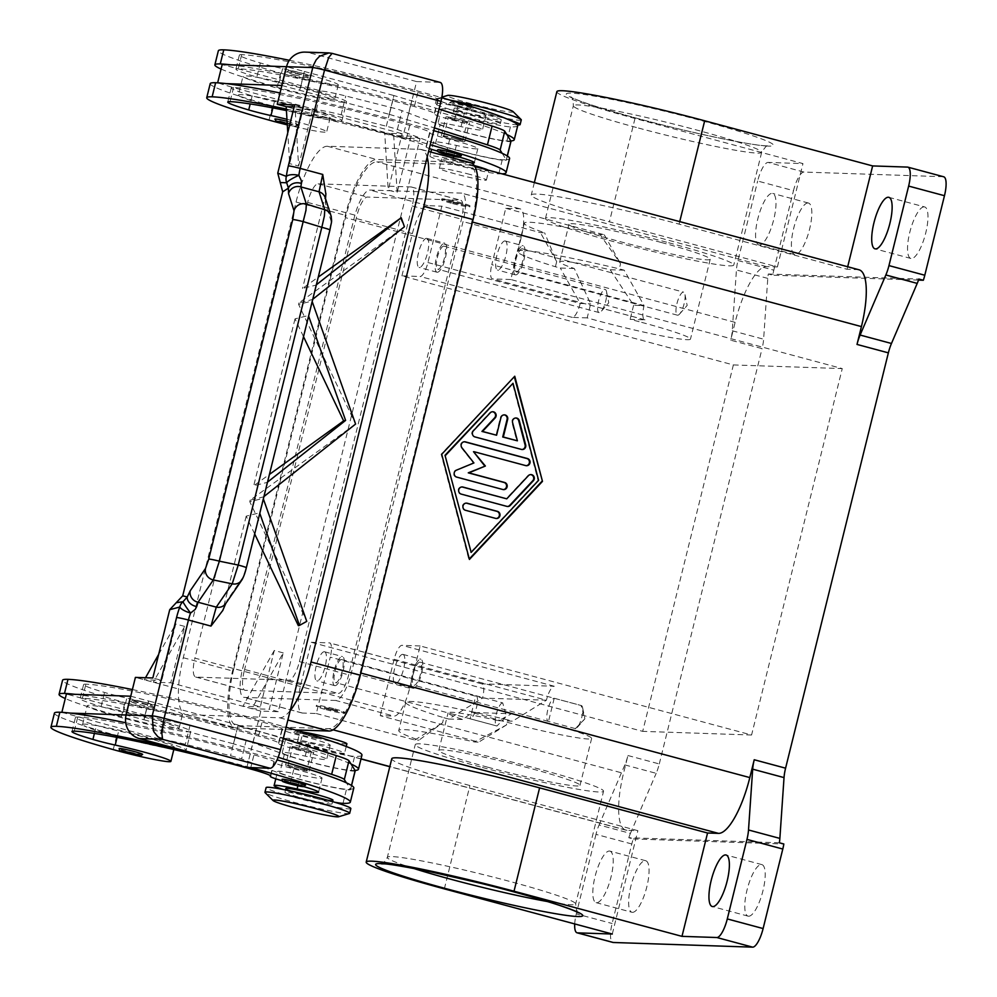 <?xml version="1.0" encoding="UTF-8"?>
<svg xmlns="http://www.w3.org/2000/svg" width="997" height="997" viewBox="0 0 997 997"><rect width="100%" height="100%" fill="white"/><g stroke="black" fill="none" stroke-linecap="round" stroke-linejoin="round"><path stroke-width="0.75" stroke-dasharray="4.99 3.74" d="M521.281 119.889A43.644 2.841 13.9 0 1 465.848 108.96A43.644 2.841 13.9 0 1 436.549 98.915A43.644 2.841 13.9 0 1 436.873 98.678A43.644 2.841 13.9 0 1 450.245 100.186M513.119 111.639A33.948 2.206 13.9 0 1 470.148 103.426A33.948 2.206 13.9 0 1 447.603 95.425M517.555 124.912A43.644 2.841 13.9 0 1 464.689 113.658A43.644 2.841 13.9 0 1 435.377 103.613A43.644 2.841 13.9 0 1 490.811 114.53A43.644 2.841 13.9 0 1 508.869 119.777M470.123 174.475A24.252 1.583 -166.1 0 0 439.328 168.406A24.252 1.583 -166.1 0 0 455.604 173.989A24.252 1.583 -166.1 0 0 486.411 180.058A24.252 1.583 -166.1 0 0 470.123 174.475M474.323 165.589A24.252 1.583 -166.1 0 0 472.453 165.078A24.252 1.583 -166.1 0 0 441.659 159.009A24.252 1.583 -166.1 0 0 457.935 164.592A24.252 1.583 -166.1 0 0 488.729 170.661A24.252 1.583 -166.1 0 0 488.131 170.113M451.305 203.214A14.544 0.947 13.9 0 1 441.534 199.861A14.544 0.947 13.9 0 1 460.016 203.5A14.544 0.947 13.9 0 1 469.786 206.853A14.544 0.947 13.9 0 1 451.305 203.214M451.541 202.266A14.544 0.947 13.9 0 1 441.771 198.914A14.544 0.947 13.9 0 1 460.253 202.565A14.544 0.947 13.9 0 1 470.011 205.905A14.544 0.947 13.9 0 1 451.541 202.266M455.504 202.403L457.149 202.715L455.504 202.403M456.526 203.388L452.862 202.64L456.526 203.388M469.562 117.609A24.252 1.583 13.9 0 1 453.286 112.025A24.252 1.583 13.9 0 1 484.081 118.095A24.252 1.583 13.9 0 1 500.357 123.678A24.252 1.583 13.9 0 1 469.562 117.609M470.497 113.857A24.252 1.583 13.9 0 1 454.208 108.274A24.252 1.583 13.9 0 1 485.003 114.343A24.252 1.583 13.9 0 1 501.292 119.927A24.252 1.583 13.9 0 1 470.497 113.857M517.73 125.647A155.196 10.095 13.9 0 1 510.414 126.881A36.378 2.368 13.9 0 1 489.128 123.167A36.378 2.368 13.9 0 1 441.509 109.122A36.378 2.368 13.9 0 1 464.502 112.536A33.948 2.206 -166.1 0 0 485.963 115.727A33.948 2.206 -166.1 0 0 457.81 106.505A24.252 1.583 13.9 0 1 437.695 99.912A24.252 1.583 13.9 0 1 437.87 99.787A33.948 2.206 -166.1 0 0 438.119 99.6A33.948 2.206 -166.1 0 0 417.855 92.472A135.791 8.836 -166.1 0 0 241.673 54.661A48.492 3.153 -166.1 0 0 239.392 55.047A48.492 3.153 -166.1 0 0 260.329 62.961A24.252 1.583 -166.1 0 0 282.612 68.594A41.226 2.679 13.9 0 1 315.912 76.856A41.226 2.679 13.9 0 1 338.295 84.907A41.226 2.679 13.9 0 1 280.656 73.142A114.717 7.465 13.9 0 1 218.355 50.76M279.123 82.689A41.226 2.679 13.9 0 1 312.422 90.951A41.226 2.679 13.9 0 1 334.805 98.99A41.226 2.679 13.9 0 1 277.166 87.225A114.717 7.465 13.9 0 1 244.265 77.43A53.352 3.465 13.9 0 1 243.006 76.283A53.352 3.465 13.9 0 1 259.133 77.716A24.252 1.583 -166.1 0 0 279.123 82.689L282.612 68.594M510.863 140.938A155.196 10.095 13.9 0 1 506.925 140.976A36.378 2.368 13.9 0 1 485.651 137.262A36.378 2.368 13.9 0 1 438.019 123.204A36.378 2.368 13.9 0 1 461.025 126.631A33.948 2.206 -166.1 0 0 482.486 129.822A33.948 2.206 -166.1 0 0 454.32 120.6A24.252 1.583 13.9 0 1 434.206 114.007A24.252 1.583 13.9 0 1 434.38 113.882A33.948 2.206 -166.1 0 0 434.63 113.695A33.948 2.206 -166.1 0 0 414.366 106.567A135.791 8.836 -166.1 0 0 238.196 68.756A48.492 3.153 -166.1 0 0 237.71 68.743L321.046 91.026A24.252 1.583 13.9 0 1 345.785 95.999L390.961 107.452A14.544 0.947 13.9 0 1 402.028 110.679L440.101 124.986A38.796 2.517 -166.1 0 0 482.174 136.651A38.796 2.517 -166.1 0 0 511 141.262M509.592 158.535A155.196 10.095 13.9 0 1 506.202 159.732L506.302 159.869A38.796 2.517 13.9 0 1 506.339 160.056A38.796 2.517 13.9 0 1 477.526 155.445A38.796 2.517 13.9 0 1 435.452 143.78L397.367 129.473A14.544 0.947 -166.1 0 0 386.313 126.233L341.136 114.792A24.252 1.583 -166.1 0 0 316.398 109.82L233.049 87.537A48.492 3.153 -166.1 0 0 231.254 87.935A48.492 3.153 -166.1 0 0 252.191 95.849A24.252 1.583 -166.1 0 0 254.484 96.51A24.252 1.583 -166.1 0 0 274.474 101.482A41.226 2.679 13.9 0 1 307.774 109.745A41.226 2.679 13.9 0 1 330.157 117.783A41.226 2.679 13.9 0 1 272.517 106.018A114.717 7.465 13.9 0 1 239.616 96.223A114.717 7.465 13.9 0 1 210.217 83.648M286.962 119.291A41.226 2.679 13.9 0 1 304.284 123.84A41.226 2.679 13.9 0 1 326.667 131.878A41.226 2.679 13.9 0 1 287.298 124.899M502.164 153.301L506.202 159.732A155.196 10.095 13.9 0 1 502.276 159.769A36.378 2.368 13.9 0 1 480.99 156.055A36.378 2.368 13.9 0 1 433.371 141.998A36.378 2.368 13.9 0 1 456.364 145.425A33.948 2.206 -166.1 0 0 477.825 148.615A33.948 2.206 -166.1 0 0 449.672 139.393A24.252 1.583 13.9 0 1 429.557 132.8A24.252 1.583 13.9 0 1 429.732 132.676A33.948 2.206 -166.1 0 0 429.981 132.489A33.948 2.206 -166.1 0 0 409.717 125.36A135.791 8.836 -166.1 0 0 233.535 87.549A48.492 3.153 -166.1 0 0 233.049 87.537L217.645 82.826M502.052 173.864A155.196 10.095 13.9 0 1 498.787 173.864A36.378 2.368 13.9 0 1 477.513 170.151A36.378 2.368 13.9 0 1 429.881 156.093A36.378 2.368 13.9 0 1 452.887 159.52A33.948 2.206 -166.1 0 0 470.995 162.847M238.358 95.064A53.352 3.465 -166.1 0 1 254.484 96.51A53.352 3.465 13.9 0 1 306.116 108.424A53.352 3.465 13.9 0 1 341.934 120.699A53.352 3.465 13.9 0 1 274.175 107.352A53.352 3.465 13.9 0 1 239.616 96.223A53.352 3.465 -166.1 0 1 238.358 95.064L243.006 76.283M221.06 69.042A114.717 7.465 13.9 0 0 244.265 77.43A53.352 3.465 -166.1 0 0 278.824 88.559A53.352 3.465 -166.1 0 0 346.582 101.906A53.352 3.465 -166.1 0 0 310.765 89.63A53.352 3.465 -166.1 0 0 259.133 77.716A24.252 1.583 -166.1 0 1 256.84 77.056A48.492 3.153 -166.1 0 1 235.903 69.142A48.492 3.153 -166.1 0 1 237.71 68.743L222.181 64.531M287.086 121.273A12.126 0.785 13.9 0 1 298.427 124.887A12.126 0.785 13.9 0 1 297.854 124.986A12.126 0.785 13.9 0 1 283.023 121.858A12.126 0.785 13.9 0 1 274.885 119.067M294.651 74.875A12.126 0.785 -166.1 0 0 309.481 78.003A12.126 0.785 -166.1 0 0 310.055 77.916A12.126 0.785 -166.1 0 0 300.209 74.675A12.126 0.785 -166.1 0 0 287.086 71.996A12.126 0.785 -166.1 0 0 286.513 72.083A12.126 0.785 -166.1 0 0 294.651 74.875M461.374 155.632A12.126 0.785 13.9 0 1 460.801 155.731A12.126 0.785 13.9 0 1 445.983 152.603A12.126 0.785 13.9 0 1 437.833 149.812M457.598 105.62A12.126 0.785 -166.1 0 0 472.428 108.748A12.126 0.785 -166.1 0 0 473.002 108.661A12.126 0.785 -166.1 0 0 463.169 105.42A12.126 0.785 -166.1 0 0 450.033 102.728A12.126 0.785 -166.1 0 0 449.46 102.828A12.126 0.785 -166.1 0 0 457.598 105.62M349.361 813.502A43.644 2.841 13.9 0 1 294.252 802.348A43.644 2.841 13.9 0 1 265.127 792.665M350.844 808.567A43.644 2.841 13.9 0 1 295.411 797.65A43.644 2.841 13.9 0 1 266.112 787.605M346.894 743.787A24.252 1.583 13.9 0 1 316.099 737.718A24.252 1.583 13.9 0 1 299.823 732.134A24.252 1.583 13.9 0 1 304.571 732.346M328.3 747.6A24.252 1.583 13.9 0 1 344.576 753.171A24.252 1.583 13.9 0 1 313.781 747.114A24.252 1.583 13.9 0 1 297.492 741.531A24.252 1.583 13.9 0 1 328.3 747.6M334.93 708.979A14.544 0.947 13.9 0 1 344.688 712.319A14.544 0.947 13.9 0 1 326.218 708.68A14.544 0.947 13.9 0 1 316.448 705.34A14.544 0.947 13.9 0 1 334.93 708.979M325.982 709.627A14.544 0.947 -166.1 0 0 344.464 713.266A14.544 0.947 -166.1 0 0 334.693 709.914A14.544 0.947 -166.1 0 0 316.211 706.275A14.544 0.947 -166.1 0 0 325.982 709.627M329.695 708.805L333.372 709.54L329.695 708.805M329.945 709.752L331.577 710.088L329.945 709.752M285.865 788.502A24.252 1.583 -166.1 0 0 302.153 794.086A24.252 1.583 -166.1 0 0 332.948 800.155M315.737 798.335A24.252 1.583 13.9 0 1 332.013 803.906A24.252 1.583 13.9 0 1 301.219 797.849A24.252 1.583 13.9 0 1 284.943 792.266A24.252 1.583 13.9 0 1 315.737 798.335M61.864 712.332L160.617 739.313A24.252 1.583 13.9 0 1 185.355 744.285L230.531 755.738A14.544 0.947 13.9 0 1 241.586 758.966L279.671 773.273A38.796 2.517 -166.1 0 0 321.744 784.938A38.796 2.517 -166.1 0 0 350.558 789.562A38.796 2.517 -166.1 0 0 350.52 789.375L350.421 789.225A155.196 10.095 13.9 0 1 346.495 789.263A36.378 2.368 13.9 0 1 325.209 785.549A36.378 2.368 13.9 0 1 277.59 771.504A36.378 2.368 13.9 0 1 300.583 774.918A33.948 2.206 -166.1 0 0 322.043 778.109A33.948 2.206 -166.1 0 0 293.891 768.886A24.252 1.583 13.9 0 1 273.776 762.294A24.252 1.583 13.9 0 1 273.951 762.169A33.948 2.206 -166.1 0 0 274.187 761.982A33.948 2.206 -166.1 0 0 253.936 754.854A135.791 8.836 -166.1 0 0 77.754 717.042A48.492 3.153 -166.1 0 0 77.267 717.03A48.492 3.153 -166.1 0 0 75.473 717.429A48.492 3.153 -166.1 0 0 96.41 725.342A24.252 1.583 -166.1 0 0 98.703 726.003A24.252 1.583 -166.1 0 0 118.693 730.975A41.226 2.679 13.9 0 1 151.98 739.238A41.226 2.679 13.9 0 1 174.375 747.289A41.226 2.679 13.9 0 1 116.736 735.512A114.717 7.465 13.9 0 1 83.823 725.716A53.352 3.465 -166.1 0 0 118.394 736.845A53.352 3.465 -166.1 0 0 186.14 750.193A53.352 3.465 -166.1 0 0 150.323 737.917A53.352 3.465 -166.1 0 0 98.703 726.003A53.352 3.465 -166.1 0 0 82.577 724.57A53.352 3.465 -166.1 0 0 83.823 725.716A114.717 7.465 13.9 0 1 54.424 713.142M334.78 802.273A36.378 2.368 13.9 0 1 321.719 799.644A36.378 2.368 13.9 0 1 283.26 789.524M355.206 770.768A38.796 2.517 13.9 0 1 326.393 766.157A38.796 2.517 13.9 0 1 284.319 754.48L246.234 740.173A14.544 0.947 -166.1 0 0 235.18 736.945L190.003 725.504A24.252 1.583 -166.1 0 0 165.265 720.519L81.916 698.249A48.492 3.153 -166.1 0 0 80.121 698.635A48.492 3.153 -166.1 0 0 101.058 706.549A24.252 1.583 -166.1 0 0 103.352 707.209A53.352 3.465 13.9 0 1 154.984 719.124A53.352 3.465 13.9 0 1 190.788 731.399A53.352 3.465 13.9 0 1 123.042 718.052A53.352 3.465 13.9 0 1 88.471 706.923A53.352 3.465 13.9 0 1 87.225 705.776A53.352 3.465 13.9 0 1 103.352 707.209A24.252 1.583 -166.1 0 0 123.341 712.182A41.226 2.679 13.9 0 1 156.641 720.457A41.226 2.679 13.9 0 1 179.024 728.495A41.226 2.679 13.9 0 1 121.385 716.731A114.717 7.465 13.9 0 1 88.471 706.923A114.717 7.465 13.9 0 1 65.279 698.536M361.948 755.14A155.196 10.095 13.9 0 1 354.633 756.374A36.378 2.368 13.9 0 1 333.347 752.673A36.378 2.368 13.9 0 1 285.728 738.615A36.378 2.368 13.9 0 1 308.721 742.03A33.948 2.206 -166.1 0 0 330.181 745.233A33.948 2.206 -166.1 0 0 302.029 735.998A24.252 1.583 13.9 0 1 281.914 729.418A24.252 1.583 13.9 0 1 282.089 729.281A33.948 2.206 -166.1 0 0 282.325 729.106A33.948 2.206 -166.1 0 0 262.074 721.978A135.791 8.836 -166.1 0 0 85.892 684.166A48.492 3.153 -166.1 0 0 83.611 684.553A48.492 3.153 -166.1 0 0 104.548 692.466A24.252 1.583 -166.1 0 0 126.831 698.099A41.226 2.679 13.9 0 1 160.118 706.362A41.226 2.679 13.9 0 1 182.513 714.4A41.226 2.679 13.9 0 1 124.874 702.636A114.717 7.465 13.9 0 1 62.562 680.266M355.069 770.432A155.196 10.095 13.9 0 1 351.143 770.469A36.378 2.368 13.9 0 1 329.857 766.768A36.378 2.368 13.9 0 1 282.238 752.71A36.378 2.368 13.9 0 1 305.232 756.125A33.948 2.206 -166.1 0 0 326.692 759.315A33.948 2.206 -166.1 0 0 298.539 750.093A24.252 1.583 13.9 0 1 278.425 743.513A24.252 1.583 13.9 0 1 278.599 743.376A33.948 2.206 -166.1 0 0 278.848 743.189A33.948 2.206 -166.1 0 0 258.584 736.073A135.791 8.836 -166.1 0 0 82.402 698.249A48.492 3.153 -166.1 0 0 81.916 698.249L66.388 694.024M153.7 707.509A12.126 0.785 -166.1 0 0 154.261 707.409A12.126 0.785 -166.1 0 0 144.428 704.169A12.126 0.785 -166.1 0 0 131.305 701.489A12.126 0.785 -166.1 0 0 130.732 701.589A12.126 0.785 -166.1 0 0 138.87 704.381A12.126 0.785 -166.1 0 0 153.7 707.509M142.646 754.38A12.126 0.785 13.9 0 1 142.073 754.48A12.126 0.785 13.9 0 1 127.242 751.352A12.126 0.785 13.9 0 1 119.104 748.56M316.647 738.254A12.126 0.785 -166.1 0 0 317.22 738.154A12.126 0.785 -166.1 0 0 307.375 734.914A12.126 0.785 -166.1 0 0 294.252 732.234A12.126 0.785 -166.1 0 0 293.679 732.321A12.126 0.785 -166.1 0 0 301.817 735.113A12.126 0.785 -166.1 0 0 316.647 738.254M305.593 785.125A12.126 0.785 13.9 0 1 305.02 785.225A12.126 0.785 13.9 0 1 290.189 782.097A12.126 0.785 13.9 0 1 282.051 779.305M332.076 53.377L328.96 52.916M246.857 767.466L260.815 711.098L278.238 711.684L420.061 138.558L402.651 137.972L416.596 81.592L309.107 52.716A19.404 18.507 91.9 0 0 305.107 52.118M402.676 654.356A15.03 4.399 105 0 1 402.975 654.393A15.03 4.399 105 0 1 403.449 669.56A15.03 4.399 105 0 1 395.473 683.481A15.03 4.399 105 0 1 395.173 683.443A15.03 4.399 105 0 1 394.7 668.277A15.03 4.399 105 0 1 402.676 654.356M413.381 688.291A15.03 4.399 -75 0 0 421.37 674.383A15.03 4.399 -75 0 0 420.896 659.216A15.03 4.399 -75 0 0 420.597 659.167A15.03 4.399 -75 0 0 412.621 673.087A15.03 4.399 -75 0 0 413.094 688.254A15.03 4.399 -75 0 0 413.381 688.291M438.044 269.265A11.927 3.49 -75 0 0 444.375 258.223A11.927 3.49 -75 0 0 444.001 246.184A11.927 3.49 -75 0 0 443.765 246.147A11.927 3.49 -75 0 0 437.434 257.201A11.927 3.49 -75 0 0 437.808 269.227A11.927 3.49 -75 0 0 438.044 269.265M605.005 289.479A11.927 3.49 105 0 1 605.241 289.516A11.927 3.49 105 0 1 606.525 291.585A11.927 3.49 105 0 1 601.191 311.413A11.927 3.49 105 0 1 599.284 312.597A11.927 3.49 105 0 1 599.047 312.56A11.927 3.49 105 0 1 598.674 300.521A11.927 3.49 105 0 1 605.005 289.479M426.591 238.333A15.03 4.399 105 0 1 426.89 238.37A15.03 4.399 105 0 1 427.364 253.537A15.03 4.399 105 0 1 419.376 267.458A15.03 4.399 105 0 1 419.089 267.408A15.03 4.399 105 0 1 418.615 252.253A15.03 4.399 105 0 1 426.591 238.333M437.297 272.268A15.03 4.399 -75 0 0 445.273 258.36A15.03 4.399 -75 0 0 444.799 243.193A15.03 4.399 -75 0 0 444.5 243.143A15.03 4.399 -75 0 0 436.524 257.064A15.03 4.399 -75 0 0 436.998 272.231A15.03 4.399 -75 0 0 437.297 272.268M335.74 682.671A11.927 3.49 -75 0 0 342.071 671.617A11.927 3.49 -75 0 0 341.697 659.59A11.927 3.49 -75 0 0 341.46 659.553A11.927 3.49 -75 0 0 335.129 670.595A11.927 3.49 -75 0 0 335.503 682.633A11.927 3.49 -75 0 0 335.74 682.671M475.818 695.657A11.927 3.49 105 0 1 476.055 695.694A11.927 3.49 105 0 1 476.429 707.733A11.927 3.49 105 0 1 470.098 718.775L496.98 725.99L506.451 716.22L502.7 702.885L475.818 695.657L470.098 718.775M324.287 651.726A15.03 4.399 105 0 1 324.586 651.776A15.03 4.399 105 0 1 325.059 666.943A15.03 4.399 105 0 1 317.071 680.864A15.03 4.399 105 0 1 316.772 680.814A15.03 4.399 105 0 1 316.298 665.647A15.03 4.399 105 0 1 324.287 651.726M334.992 685.674A15.03 4.399 -75 0 0 342.968 671.754A15.03 4.399 -75 0 0 342.494 656.587A15.03 4.399 -75 0 0 342.195 656.549A15.03 4.399 -75 0 0 334.219 670.458A15.03 4.399 -75 0 0 334.693 685.624A15.03 4.399 -75 0 0 334.992 685.674M504.981 240.95A15.03 4.399 105 0 1 505.28 241A15.03 4.399 105 0 1 505.753 256.167A15.03 4.399 105 0 1 497.777 270.075A15.03 4.399 105 0 1 497.478 270.037A15.03 4.399 105 0 1 497.005 254.871A15.03 4.399 105 0 1 504.981 240.95M515.698 274.898A15.03 4.399 -75 0 0 523.674 260.977A15.03 4.399 -75 0 0 523.201 245.81A15.03 4.399 -75 0 0 522.902 245.773A15.03 4.399 -75 0 0 514.926 259.681A15.03 4.399 -75 0 0 515.399 274.848A15.03 4.399 -75 0 0 515.698 274.898M683.394 292.109A11.927 3.49 -75 0 0 677.063 303.15A11.927 3.49 -75 0 0 677.437 315.189A11.927 3.49 -75 0 0 677.673 315.214A11.927 3.49 -75 0 0 679.58 314.043A11.927 3.49 -75 0 0 684.914 294.202A11.927 3.49 -75 0 0 683.63 292.146A11.927 3.49 -75 0 0 683.394 292.109M516.434 271.894A11.927 3.49 -75 0 0 522.764 260.84A11.927 3.49 -75 0 0 522.391 248.814A11.927 3.49 -75 0 0 522.154 248.776A11.927 3.49 -75 0 0 515.823 259.818A11.927 3.49 -75 0 0 516.197 271.857A11.927 3.49 -75 0 0 516.434 271.894M414.129 685.288A11.927 3.49 -75 0 0 420.46 674.246A11.927 3.49 -75 0 0 420.086 662.207A11.927 3.49 -75 0 0 419.849 662.182A11.927 3.49 -75 0 0 413.518 673.224A11.927 3.49 -75 0 0 413.892 685.251A11.927 3.49 -75 0 0 414.129 685.288M575.369 728.62L548.5 721.404A11.927 3.49 105 0 1 548.263 721.367A11.927 3.49 105 0 1 547.889 709.328A11.927 3.49 105 0 1 554.22 698.286L581.089 705.502L584.853 718.837L575.369 728.62A11.927 3.49 -75 0 0 577.275 727.449A11.927 3.49 -75 0 0 582.609 707.608A11.927 3.49 -75 0 0 581.326 705.54A11.927 3.49 -75 0 0 581.089 705.502M808.006 202.977A26.67 7.802 -75 0 0 793.849 227.677A26.67 7.802 -75 0 0 794.684 254.584A26.67 7.802 -75 0 0 795.22 254.659A26.67 7.802 -75 0 0 809.377 229.971A26.67 7.802 -75 0 0 808.53 203.064A26.67 7.802 -75 0 0 808.006 202.977M759.39 245.025A26.67 7.802 105 0 1 758.854 244.95A26.67 7.802 105 0 1 758.019 218.044A26.67 7.802 105 0 1 772.177 193.356A26.67 7.802 105 0 1 772.7 193.43A26.67 7.802 105 0 1 773.535 220.337A26.67 7.802 105 0 1 759.39 245.025M632.459 912.342A26.67 7.802 -75 0 0 646.617 887.654A26.67 7.802 -75 0 0 645.769 860.747A26.67 7.802 -75 0 0 645.246 860.66A26.67 7.802 -75 0 0 631.089 885.361A26.67 7.802 -75 0 0 631.924 912.267A26.67 7.802 -75 0 0 632.459 912.342M609.416 851.039A26.67 7.802 105 0 1 609.94 851.114A26.67 7.802 105 0 1 610.775 878.021A26.67 7.802 105 0 1 596.63 902.709A26.67 7.802 105 0 1 596.094 902.634A26.67 7.802 105 0 1 595.259 875.727A26.67 7.802 105 0 1 609.416 851.039M924.144 206.865A26.67 7.802 -75 0 0 909.987 231.553A26.67 7.802 -75 0 0 910.834 258.46A26.67 7.802 -75 0 0 911.358 258.547A26.67 7.802 -75 0 0 925.515 233.846A26.67 7.802 -75 0 0 924.68 206.94A26.67 7.802 -75 0 0 924.144 206.865M748.597 916.231A26.67 7.802 -75 0 0 762.755 891.53A26.67 7.802 -75 0 0 761.92 864.623A26.67 7.802 -75 0 0 761.384 864.549A26.67 7.802 -75 0 0 747.227 889.237A26.67 7.802 -75 0 0 748.074 916.143A26.67 7.802 -75 0 0 748.597 916.231M803.943 172.057A19.404 5.67 -75 0 0 798.472 177.429A19.404 5.67 -75 0 0 793.487 190.651L757.658 181.03A19.404 5.67 105 0 1 762.643 167.795A19.404 5.67 105 0 1 768.114 162.424L803.943 172.057L943.312 176.718L907.482 167.097M779.342 842.789L628.783 837.742L633.269 838.951A19.404 5.67 -75 0 0 633.207 839.125A19.404 5.67 -75 0 0 631.811 843.973L612.133 923.496A19.404 5.67 -75 0 0 610.538 936.844A19.404 5.67 -75 0 0 612.906 942.427M631.811 843.973L595.982 834.352A19.404 5.67 105 0 1 597.377 829.492A19.404 5.67 105 0 1 599.085 824.98L630.428 833.405A19.404 5.67 -75 0 0 628.783 837.742M737.979 260.553L773.809 270.175A19.404 5.67 -75 0 0 772.8 275.047A19.404 5.67 -75 0 0 772.775 275.222L768.301 274.013A19.404 5.67 -75 0 0 767.777 278.4L763.615 339.204A19.404 5.67 105 0 1 763.066 343.753A19.404 5.67 105 0 1 762.057 348.626L730.714 340.189A19.404 5.67 -75 0 0 731.711 335.328A19.404 5.67 -75 0 0 732.259 330.767L736.434 269.975A19.404 5.67 105 0 1 736.97 265.414A19.404 5.67 105 0 1 737.979 260.553L757.658 181.03M627.923 755.527L659.279 763.951A19.404 5.67 105 0 1 657.87 768.812A19.404 5.67 105 0 1 656.176 773.323L624.82 764.898A19.404 5.67 -75 0 0 626.527 760.387A19.404 5.67 -75 0 0 627.923 755.527L623.511 773.348A58.2 17.011 -75 0 0 625.829 830.14A58.2 17.011 -75 0 0 626.988 830.314L637.868 830.675L469.911 785.536A116.387 7.565 13.9 0 1 391.771 758.742M661.385 242.495A72.744 4.736 13.9 0 1 710.225 259.245A72.744 4.736 13.9 0 1 617.841 241.037A72.744 4.736 13.9 0 1 569 224.288A72.744 4.736 13.9 0 1 661.385 242.495M641.632 322.355A72.744 4.736 13.9 0 1 690.472 339.105A72.744 4.736 13.9 0 1 598.075 320.897A72.744 4.736 13.9 0 1 587.183 317.893L590.673 303.811L574.297 268.517A72.744 4.736 13.9 0 1 559.703 261.875A72.744 4.736 13.9 0 1 610.189 269.713L633.618 305.244L644.074 305.593A14.544 4.25 -75 0 0 644.66 319.788A14.544 4.25 -75 0 0 644.947 319.838L630.129 319.339A72.744 4.736 13.9 0 1 641.632 322.355M487.633 767.179A72.744 4.736 13.9 0 1 438.792 750.442A72.744 4.736 13.9 0 1 531.177 768.637A72.744 4.736 13.9 0 1 580.017 785.387A72.744 4.736 13.9 0 1 487.633 767.179M511.548 713.765A72.744 4.736 13.9 0 1 542.804 721.666A72.744 4.736 13.9 0 1 591.645 738.416A72.744 4.736 13.9 0 1 499.26 720.208A72.744 4.736 13.9 0 1 472.291 712.456L511.548 713.765L498.575 720.694A72.744 4.736 -166.1 0 0 448.089 712.855A72.744 4.736 -166.1 0 0 462.695 719.498L472.291 712.456M668.651 242.732A96.996 6.306 13.9 0 1 733.767 265.065A96.996 6.306 13.9 0 1 610.575 240.788A96.996 6.306 13.9 0 1 545.459 218.468A96.996 6.306 13.9 0 1 668.651 242.732M480.367 766.942A96.996 6.306 13.9 0 1 415.25 744.609A96.996 6.306 13.9 0 1 538.442 768.886A96.996 6.306 13.9 0 1 603.559 791.207A96.996 6.306 13.9 0 1 480.367 766.942M556.862 91.662A116.387 7.565 -166.1 0 0 635.002 118.456L802.959 163.595L768.114 162.424M574.297 268.517L560.302 268.043L555.416 266.735A116.387 7.565 13.9 0 1 517.331 251.381A116.387 7.565 13.9 0 1 619.287 268.866L624.184 270.187L644.074 305.593L491.795 264.666L505.753 208.298L519.537 208.759A29.1 8.512 105 0 1 520.122 208.847A29.1 8.512 105 0 1 521.281 237.236L510.813 279.521L842.253 368.591L751.576 735.013L420.136 645.944L409.667 688.217A29.1 8.512 105 0 1 393.977 716.12L380.193 715.659L478.722 742.129L474.547 741.992A116.387 7.565 -166.1 0 0 398.75 730.552A116.387 7.565 -166.1 0 0 419.027 740.135L442.543 722.85L443.802 717.715A116.387 7.565 13.9 0 1 405.717 702.374A116.387 7.565 13.9 0 1 507.685 719.859L506.414 724.981L474.547 741.992M624.184 270.187L610.189 269.713M633.618 305.244L630.129 319.339M498.575 720.694L512.57 721.167L507.685 719.859M420.136 645.944L401.99 645.333A14.544 4.25 -75 0 0 394.139 659.279L546.418 700.206L482.548 698.062A14.544 4.25 -75 0 0 481.962 683.867A14.544 4.25 -75 0 0 481.676 683.83L554.27 686.26A14.544 4.25 -75 0 0 546.418 700.206L512.57 721.167M443.802 717.715L448.7 719.036L482.548 698.062L330.269 657.148L316.311 713.516L302.515 713.054A29.1 8.512 105 0 1 301.941 712.967A29.1 8.512 105 0 1 300.782 684.578L311.251 642.292L642.691 731.362L733.368 364.939L401.928 275.87L420.073 276.481A14.544 4.25 -75 0 0 427.925 262.535L441.87 206.155L540.411 232.637L544.586 232.775A116.387 7.565 13.9 0 1 524.31 223.203A116.387 7.565 13.9 0 1 600.107 234.631L620.558 263.744L619.287 268.866M448.7 719.036L462.695 719.498M587.183 317.893L572.353 317.407A14.544 4.25 -75 0 0 580.204 303.462L560.302 268.043M427.925 262.535L580.204 303.462L590.673 303.811M768.301 274.013L918.86 279.06M630.428 833.405L656.176 773.323M659.279 763.951L762.057 348.626M918.499 280.095L772.775 275.222M773.809 270.175L793.487 190.651M233.846 668.638L345.461 217.658A58.2 17.011 105 0 1 376.829 161.863L468.291 164.929A58.2 17.011 105 0 1 469.437 165.091A58.2 17.011 105 0 1 471.755 221.882L360.154 672.863A58.2 17.011 105 0 1 328.786 728.657L237.323 725.592A58.2 17.011 105 0 1 236.164 725.417A58.2 17.011 105 0 1 233.846 668.638L623.511 773.348M847.687 266.747L847.064 269.277L679.107 224.138A116.387 7.565 -166.1 0 0 531.276 195.013A116.387 7.565 -166.1 0 0 609.416 221.808L777.386 266.947L766.494 266.585A58.2 17.011 -75 0 0 735.125 322.367L730.714 340.189M574.708 923.92A19.404 5.67 105 0 1 576.291 913.875L612.133 923.496M595.982 834.352L576.291 913.875M612.295 934.027L637.868 830.675M624.82 764.898L599.085 824.98M859.102 269.813A58.2 17.011 -75 0 0 857.956 269.639L847.064 269.277M777.386 266.947L802.959 163.595M316.311 713.516L414.852 739.998L419.027 740.135M335.752 700.467L244.29 697.402A29.1 8.512 105 0 1 243.717 697.327A29.1 8.512 105 0 1 242.558 668.925L354.172 217.944A29.1 8.512 105 0 1 369.85 190.053L461.312 193.106A29.1 8.512 105 0 1 461.885 193.194A29.1 8.512 105 0 1 463.044 221.596L351.442 672.576A29.1 8.512 105 0 1 335.752 700.467L393.977 716.12M414.852 739.998L442.543 722.85M555.416 266.735L556.687 261.6L544.586 232.775M505.753 208.298L604.282 234.781L600.107 234.631M401.928 275.87L412.397 233.597A29.1 8.512 105 0 1 428.074 205.694L441.87 206.155M604.282 234.781L620.558 263.744M733.368 364.939L842.253 368.591M510.813 279.521L492.668 278.911A14.544 4.25 105 0 1 492.381 278.861A14.544 4.25 105 0 1 491.795 264.666M633.269 838.951L783.829 843.985M751.576 735.013L642.691 731.362M311.251 642.292L329.396 642.903A14.544 4.25 105 0 1 329.683 642.94A14.544 4.25 105 0 1 330.269 657.148M506.414 724.981L478.722 742.129M556.687 261.6L540.411 232.637M554.22 698.286L548.5 721.404M394.139 659.279L380.193 715.659M502.7 702.885A11.927 3.49 -75 0 0 496.369 713.927A11.927 3.49 -75 0 0 496.743 725.966A11.927 3.49 -75 0 0 496.98 725.99M470.746 162.773A58.2 17.011 -75 0 0 469.599 162.598L376.679 159.495A58.2 17.011 -75 0 0 345.311 215.277L232.538 670.956A58.2 17.011 -75 0 0 234.856 727.748A58.2 17.011 -75 0 0 236.015 727.922L295.212 729.904M244.153 671.355A19.404 5.67 -75 0 0 244.926 690.273A19.404 5.67 -75 0 0 245.312 690.335L338.232 693.451A19.404 5.67 -75 0 0 348.688 674.844L461.449 219.166A19.404 5.67 -75 0 0 460.676 200.235A19.404 5.67 -75 0 0 460.302 200.185L367.382 197.07A19.404 5.67 -75 0 0 356.926 215.676L244.153 671.355L194.889 658.107L307.662 202.428A19.404 5.67 105 0 1 318.118 183.834L411.026 186.938A19.404 5.67 105 0 1 411.412 187A19.404 5.67 105 0 1 412.185 205.93L299.412 661.609A19.404 5.67 105 0 1 288.956 680.203L196.048 677.1A19.404 5.67 105 0 1 195.661 677.038A19.404 5.67 105 0 1 194.889 658.107M290.227 710.537A58.2 17.011 105 0 1 279.659 717.79L186.738 714.675A58.2 17.011 105 0 1 185.592 714.513A58.2 17.011 105 0 1 183.274 657.721L296.047 202.042A58.2 17.011 105 0 1 327.415 146.247L420.323 149.363A58.2 17.011 105 0 1 421.482 149.525A58.2 17.011 105 0 1 427.165 157.19M492.518 411.749A3.639 3.465 91.9 0 0 489.627 412.82L472.765 430.841A3.639 3.465 91.9 0 0 474.373 436.898L520.87 449.398A3.639 3.465 91.9 0 0 521.917 449.51M515.761 418.005A3.639 3.465 91.9 0 0 511.997 422.591L516.795 440.786M504.133 414.877A3.639 3.465 91.9 0 0 500.369 417.581L496.008 435.203M466.185 503.124A3.639 3.465 91.9 0 0 464.901 510.265L495.123 518.378A3.639 3.465 91.9 0 0 496.157 518.49M470.596 552.375L538.031 480.317L512.446 383.259M514.315 376.704L441.135 454.271L468.852 559.417M461.923 486.947A3.639 3.465 91.9 0 0 460.639 494.088L506.351 506.376A3.639 3.465 91.9 0 0 507.398 506.476M530.678 474.622A3.639 3.465 91.9 0 0 527.799 475.681L506.164 498.799M473.5 451.703L525.132 465.574A3.639 3.465 91.9 0 0 526.179 465.686M464.415 441.783A3.639 3.465 91.9 0 0 461.324 447.715L473.338 462.932L455.766 470.198A3.639 3.465 91.9 0 0 456.152 477.102L502.264 489.49A3.639 3.465 91.9 0 0 503.311 489.602M315.962 285.117L312.584 299.511L316.361 284.806M263.956 496.543L267.532 482.112M312.011 301.094L308.434 315.526L312.198 301.63M267.134 482.423L263.557 496.867M263.183 498.4L259.606 512.832L263.37 498.936M254.696 533.981L246.197 516.147L259.806 512.782L263.382 498.338L249.773 501.703L306.54 620.919M403.997 227.129L298.975 302.876L312.584 299.511L316.161 285.067L302.552 288.432L318.267 277.104M355.593 424.061L250.147 500.182L263.756 496.818L267.333 482.374L253.724 485.738L269.439 474.41M303.524 336.674L295.025 318.841L308.634 315.476L312.211 301.044L298.601 304.397L355.368 423.613M306.366 621.63L298.365 625.68M400.233 217.982L404.196 226.319M250.147 500.182L249.773 501.703M295.025 318.841L253.724 485.738M298.975 302.876L298.601 304.397M325.845 193.929L302.552 288.432M246.197 516.147L222.78 610.451M329.932 229.958L329.92 229.983A9.696 0.636 13.9 0 1 329.833 230.033L331.116 221.172L325.371 203.238A9.696 9.447 162.3 0 0 325.284 197.892M246.334 567.742A9.696 0.636 13.9 0 1 246.247 567.792L329.833 230.033M225.671 603.646L225.758 603.497A9.696 9.123 34.4 0 0 227.079 600.418L243.031 577.126L246.247 567.792M416.596 81.592L439.827 82.377L332.325 53.489L309.107 52.716M402.651 137.972L286.189 106.679M304.446 71.497L394.027 95.575L389.378 114.368L299.798 90.291L304.446 71.497L286.525 66.724M420.061 138.558L411.113 136.14L393.69 135.567L397.155 192.521L388.194 190.115L384.73 133.162L402.152 133.735L388.194 190.115M411.113 136.14L397.155 192.521M294.663 104.847L303.611 107.265L289.666 163.633L287.772 132.651M294.14 106.941L303.611 107.265M298.626 166.038L312.572 109.67L295.149 109.084L298.626 166.038L289.666 163.633M312.572 109.67L402.152 133.735M281.877 85.505L299.798 90.291M280.032 92.958A155.196 10.095 13.9 0 1 433.732 130.644M389.378 114.368L434.418 127.903M299.661 90.291L304.309 71.497M278.238 711.684L269.277 709.266L283.223 652.898L251.855 708.693L269.277 709.266M260.815 711.098L135.405 677.399M283.223 652.898L274.262 650.493L260.317 706.861L170.736 682.795L153.314 682.21L184.694 626.415L170.736 682.795M184.694 626.415L175.734 624.01L161.776 680.378L152.828 677.972M130.744 696.218L148.665 701.003L144.017 719.784L126.096 715.011M148.528 700.991L143.867 719.784M144.017 719.784L233.597 743.862L238.096 725.068L283.285 738.603M125.722 722.75A155.196 10.095 13.9 0 1 277.054 759.888M278.163 757.246L233.597 743.862M353.81 788.029A155.196 10.095 13.9 0 1 350.421 789.225L346.383 782.807M256.017 729.879L251.369 748.672M238.096 725.068L233.448 743.862M70.264 713.104L61.739 712.818M163.807 720.47L159.159 739.263M74.912 694.311A155.196 10.095 13.9 0 1 220.96 724.831A155.196 10.095 13.9 0 1 351.031 764.014M238.246 725.068L148.665 701.003M132.389 689.563A155.196 10.095 13.9 0 1 286.089 727.262M303.861 786.645A33.948 2.206 -166.1 0 0 290.401 782.981A24.252 1.583 13.9 0 1 282.263 780.788M186.14 751.152A155.196 10.095 13.9 0 1 250.571 767.59M439.066 109.109L394.027 95.575M230.693 64.817A155.196 10.095 13.9 0 1 376.741 95.338A155.196 10.095 13.9 0 1 506.812 134.52M407.15 119.179L411.798 100.385M389.229 114.356L393.89 95.575M226.045 83.611L217.533 83.324M314.952 109.77L319.601 90.976M459.642 157.152A33.948 2.206 -166.1 0 0 446.182 153.488A24.252 1.583 13.9 0 1 438.044 151.282M429.308 148.541A24.252 1.583 13.9 0 1 426.068 146.895A24.252 1.583 13.9 0 1 426.242 146.758A33.948 2.206 -166.1 0 0 426.492 146.584A33.948 2.206 -166.1 0 0 406.228 139.455A135.791 8.836 -166.1 0 0 286.438 110.592M286.338 109.072A155.196 10.095 13.9 0 1 430.243 144.739M289.367 60.306A155.196 10.095 13.9 0 1 441.771 97.731M145.525 677.736L144.366 679.804L161.776 680.378M158.673 654.356L175.734 624.01M274.262 650.493L242.894 706.275L260.317 706.861M305.593 749.457A12.126 0.785 -166.1 0 0 290.189 746.417A12.126 0.785 -166.1 0 0 298.327 749.208A12.126 0.785 -166.1 0 0 313.731 752.249A12.126 0.785 -166.1 0 0 305.593 749.457M293.679 768.002A12.126 0.785 13.9 0 1 285.541 765.21A12.126 0.785 13.9 0 1 300.944 768.238A12.126 0.785 13.9 0 1 309.082 771.03A12.126 0.785 13.9 0 1 293.679 768.002M299.063 749.233A9.696 0.636 -166.1 0 0 311.376 751.663A9.696 0.636 -166.1 0 0 304.87 749.432A9.696 0.636 -166.1 0 0 292.545 747.002A9.696 0.636 -166.1 0 0 299.063 749.233M300.209 768.226A9.696 0.636 13.9 0 1 306.727 770.457A9.696 0.636 13.9 0 1 294.414 768.026A9.696 0.636 13.9 0 1 287.896 765.796A9.696 0.636 13.9 0 1 300.209 768.226M456.726 138.745A12.126 0.785 13.9 0 1 464.864 141.537A12.126 0.785 13.9 0 1 449.46 138.508A12.126 0.785 13.9 0 1 441.322 135.717A12.126 0.785 13.9 0 1 456.726 138.745M454.121 119.715A12.126 0.785 -166.1 0 0 469.512 122.743A12.126 0.785 -166.1 0 0 461.374 119.952A12.126 0.785 -166.1 0 0 445.971 116.923A12.126 0.785 -166.1 0 0 454.121 119.715M456.003 138.72A9.696 0.636 -166.1 0 0 443.677 136.302A9.696 0.636 -166.1 0 0 450.195 138.533A9.696 0.636 -166.1 0 0 462.508 140.951A9.696 0.636 -166.1 0 0 456.003 138.72M454.844 119.74A9.696 0.636 13.9 0 1 448.326 117.509A9.696 0.636 13.9 0 1 460.651 119.927A9.696 0.636 13.9 0 1 467.157 122.17A9.696 0.636 13.9 0 1 454.844 119.74M510.414 126.881L506.925 140.976M274.474 101.482L272.891 107.913M502.276 159.769L498.787 173.864M287.211 123.429A10.182 0.661 13.9 0 1 295.598 126.382A10.182 0.661 13.9 0 1 287.298 124.812L295.997 126.445L298.427 124.887M295.698 73.018A10.182 0.661 13.9 0 1 289.342 70.588A10.182 0.661 13.9 0 1 301.792 73.217A10.182 0.661 13.9 0 1 308.148 75.647A10.182 0.661 13.9 0 1 295.698 73.018M471.107 106.392A10.182 0.661 13.9 0 1 458.645 103.763A10.182 0.661 13.9 0 1 452.289 101.333A10.182 0.661 13.9 0 1 456.252 101.956M113.247 749.607L116.736 735.512M297.891 785.823L300.583 774.918M121.385 716.731L124.874 702.636M305.232 756.125L308.721 742.03M133.561 700.093A10.182 0.661 13.9 0 1 146.011 702.723A10.182 0.661 13.9 0 1 152.367 705.141A10.182 0.661 13.9 0 1 139.916 702.511A10.182 0.661 13.9 0 1 133.561 700.093M315.314 735.886A10.182 0.661 13.9 0 1 302.864 733.256A10.182 0.661 13.9 0 1 296.508 730.826A10.182 0.661 13.9 0 1 300.458 731.449M732.259 330.767L763.615 339.204M767.777 278.4L736.434 269.975M638.479 128.052A96.996 6.306 -166.1 0 0 757.097 153.089A96.996 6.306 -166.1 0 0 761.671 152.317A96.996 6.306 -166.1 0 0 696.554 129.996A96.996 6.306 -166.1 0 0 577.936 104.947A96.996 6.306 -166.1 0 0 573.362 105.719A96.996 6.306 -166.1 0 0 638.479 128.052M768.375 146.11A106.691 6.942 13.9 0 1 637.906 118.556A106.691 6.942 13.9 0 1 571.306 93.145A106.691 6.942 13.9 0 1 701.776 120.699A106.691 6.942 13.9 0 1 768.375 146.11M413.356 868.35A96.996 6.306 13.9 0 1 387.347 857.358A96.996 6.306 13.9 0 1 391.921 856.585A96.996 6.306 13.9 0 1 510.539 881.635A96.996 6.306 13.9 0 1 575.655 903.955A96.996 6.306 13.9 0 1 571.082 904.728A96.996 6.306 13.9 0 1 547.527 901.55M735.125 322.367L345.461 217.658M472.441 222.069L471.755 221.882M360.839 673.05L360.154 672.863M444.338 888.888L469.911 785.536M333.048 729.804L328.786 728.657M626.988 830.314L389.827 766.581M361.039 758.842L237.323 725.592M302.515 713.054L244.29 697.402M635.002 118.456L609.416 221.808M679.73 221.608L679.107 224.138M766.494 266.585L376.829 161.863M857.956 269.639L468.291 164.929M519.537 208.759L461.312 193.106M428.074 205.694L369.85 190.053M572.353 317.407L420.073 276.481M644.947 319.838L492.668 278.911M409.667 688.217L351.442 672.576M521.281 237.236L463.044 221.596M481.676 683.83L329.396 642.903M554.27 686.26L401.99 645.333M412.397 233.597L354.172 217.944M300.782 684.578L242.558 668.925M196.048 677.1L245.312 690.335M288.956 680.203L338.232 693.451M299.412 661.609L348.688 674.844M412.185 205.93L461.449 219.166M411.026 186.938L460.302 200.185M318.118 183.834L367.382 197.07M307.662 202.428L356.926 215.676M186.738 714.675L236.015 727.922M183.274 657.721L232.538 670.956M279.659 717.79L287.884 719.996M420.323 149.363L469.599 162.598M327.415 146.247L376.679 159.495M296.047 202.042L345.311 215.277M325.371 203.238L325.458 195.898M223.303 608.681L227.079 600.418M331.291 216.823A9.696 9.447 -17.7 0 1 331.116 221.172M242.109 579.569A9.696 9.123 34.4 0 0 243.031 577.126M351.48 785.462L350.52 789.375M165.265 720.519L160.617 739.313M190.003 725.504L185.355 744.285M235.18 736.945L230.531 755.738M246.234 740.173L241.586 758.966M284.319 754.48L279.671 773.273M351.143 770.469L354.633 756.374M298.539 750.093L302.029 735.998M278.599 743.376L282.089 729.281M258.584 736.073L262.074 721.978M82.402 698.249L85.892 684.166M101.058 706.549L104.548 692.466M123.341 712.182L126.831 698.099M343.005 803.358L346.495 789.263M290.401 782.981L293.891 768.886M270.573 775.803L273.951 762.169M250.446 768.949L253.936 754.854M74.264 731.137L77.754 717.042M94.403 733.431L96.41 725.342M117.098 737.406L118.693 730.975M506.302 159.869L507.261 155.968M316.398 109.82L321.046 91.026M341.136 114.792L345.785 95.999M386.313 126.233L390.961 107.452M397.367 129.473L402.028 110.679M435.452 143.78L440.101 124.986M456.364 145.425L453.672 156.33M453.236 158.062L452.887 159.52M449.672 139.393L446.182 153.488M429.732 132.676L426.242 146.758M409.717 125.36L406.228 139.455M233.535 87.549L230.058 101.644M252.191 95.849L250.197 103.937M272.517 106.018L269.028 120.114M464.502 112.536L461.025 126.631M457.81 106.505L454.32 120.6M437.87 99.787L434.38 113.882M417.855 92.472L414.366 106.567M241.673 54.661L238.196 68.756M260.329 62.961L256.84 77.056M280.656 73.142L277.166 87.225M441.87 97.158L436.873 98.678M435.377 103.613L436.549 98.915M439.328 168.406L441.659 159.009M441.534 199.861L441.771 198.914M457.149 202.715L458.47 204.024M453.286 112.025L454.208 108.274M286.513 72.083L288.943 70.538C295.598 71.697 313.943 75.062 310.055 77.916M449.46 102.828L451.89 101.27L456.19 101.931M346.233 746.479L344.576 753.171M344.688 712.319L344.464 713.266M327.751 708.157L329.085 709.465M332.587 801.625L332.013 803.918M173.814 749.545L174.375 747.289M275.783 778.819L277.59 771.504M179.024 728.495L182.513 714.4M282.238 752.71L285.728 738.615M190.788 731.399L186.14 750.193M130.732 701.589L133.162 700.031L145.986 702.711C156.666 706.013 153.027 704.617 154.261 707.409M293.679 732.321L296.109 730.776L300.396 731.424M316.859 736.447L317.22 738.154M402.975 654.393L420.896 659.216M444.001 246.184L605.241 289.516M426.89 238.37L444.799 243.193M341.697 659.59L476.055 695.694M324.586 651.776L342.494 656.587M505.28 241L523.201 245.81M522.391 248.814L683.63 292.146M420.086 662.207L581.326 705.54M794.684 254.584L758.854 244.95M645.769 860.747L609.94 851.114M910.834 258.46L874.992 248.839M761.92 864.623L726.078 855.002M710.225 259.245L690.472 339.105M438.792 750.442L448.089 712.855M545.459 218.468L573.362 105.719C573.188 99.862 572.29 96.921 570.67 96.921C569.636 96.659 579.631 102.292 624.296 114.805C676.776 129.722 750.38 145.649 766.381 145.811L768.151 145.786C767.79 144.291 765.621 146.459 761.671 152.317L733.767 265.065M380.866 863.888C382.3 864.636 384.468 862.467 387.347 857.358L415.25 744.609M578.347 912.754C577.325 913.937 576.428 910.996 575.655 903.955L603.559 791.207M580.017 785.387L591.645 738.416M559.703 261.875L569 224.288M405.717 702.374L398.75 730.552M524.31 223.203L517.331 251.381M534.367 182.538L531.276 195.013M748.074 916.143L712.232 906.522M888.838 197.319L924.668 206.94M596.094 902.634L631.924 912.267M808.53 203.064L772.7 193.43M548.263 721.367L413.892 685.251M481.962 683.867L329.683 642.94M606.525 291.585L608.768 302.814L601.191 311.413M677.437 315.189L516.197 271.857M679.58 314.043L687.157 305.443L684.914 294.202M515.399 274.848L497.478 270.037M334.693 685.624L316.772 680.814M496.743 725.966L335.503 682.633M436.998 272.231L419.089 267.408M599.047 312.56L437.808 269.227M577.275 727.449L584.853 718.837L582.609 707.608M413.094 688.254L395.173 683.443M644.66 319.788L492.381 278.861M301.941 712.967L243.717 697.327M474.921 166.574L469.437 165.091M195.661 677.038L244.926 690.273M411.412 187L460.676 200.235M185.592 714.513L234.856 727.748M421.482 149.525L428.585 151.444M325.483 198.503L325.271 197.867M350.558 789.562L351.555 785.511M82.577 724.57L87.225 705.776M330.181 745.233L326.692 759.315M281.914 729.418L278.425 743.513M282.325 729.106L278.848 743.189M83.611 684.553L80.121 698.635M322.043 778.109L318.554 792.204M273.776 762.294L270.287 776.389M274.187 761.982L270.71 776.077M71.983 731.524L75.473 717.429M284.943 792.266L285.503 789.973M331.577 710.088L333.372 709.54M316.211 706.275L316.448 705.34M297.492 741.531L299.823 732.134M506.339 160.056L507.348 156.018M472.64 106.953L473.002 108.661M341.934 120.699L346.582 101.906M433.371 141.998L431.564 149.313M430.891 152.055L429.881 156.093M477.825 148.615L474.348 162.71M429.557 132.8L426.068 146.895M429.981 132.489L426.492 146.584M231.254 87.935L227.765 102.03M330.157 117.783L326.667 131.878M441.509 109.122L438.019 123.204M485.963 115.727L482.486 129.822M437.695 99.912L434.206 114.007M438.119 99.6L434.63 113.695M239.392 55.047L235.903 69.142M338.295 84.907L334.805 98.99M500.357 123.678L501.292 119.927M454.644 202.092L452.862 202.64M469.786 206.853L470.011 205.905M486.411 180.058L488.729 170.661M520.122 208.847L461.885 193.194M625.829 830.14L389.802 766.705M361.001 758.966L236.164 725.417M290.189 746.417L285.541 765.21M311.376 751.663L306.727 770.457M287.896 765.796L292.545 747.002M309.082 771.03L313.731 752.249M464.864 141.537L469.512 122.743M443.677 136.302L448.326 117.509M462.508 140.951L467.157 122.17M441.322 135.717L445.971 116.923"/><path stroke-width="1.5" d="M450.245 100.186A43.644 2.841 13.9 0 1 491.982 109.832A43.644 2.841 13.9 0 1 521.107 119.528A43.644 2.841 13.9 0 1 521.281 119.889L520.122 124.588A43.644 2.841 13.9 0 1 517.555 124.912M441.87 97.158L447.603 95.425A33.948 2.206 13.9 0 1 490.474 104.099A33.948 2.206 13.9 0 1 513.119 111.639L521.107 119.528M286.438 110.592A135.791 8.836 -166.1 0 0 230.058 101.644A48.492 3.153 -166.1 0 0 227.765 102.03A48.492 3.153 -166.1 0 0 248.702 109.944A24.252 1.583 -166.1 0 0 270.985 115.577A41.226 2.679 13.9 0 1 286.962 119.291M287.211 123.429A10.182 0.661 13.9 0 0 276.78 121.322A10.182 0.661 13.9 0 0 283.148 123.753A10.182 0.661 13.9 0 0 287.298 124.812L276.443 121.634L274.885 119.067A12.126 0.785 13.9 0 1 275.459 118.967A12.126 0.785 13.9 0 1 287.086 121.273M437.833 149.812A12.126 0.785 13.9 0 1 438.406 149.712A12.126 0.785 13.9 0 1 451.541 152.391A12.126 0.785 13.9 0 1 461.374 155.632L458.944 157.19C452.289 156.018 433.944 152.653 437.833 149.812M273.103 800.554L265.127 792.665A43.644 2.841 13.9 0 1 264.953 792.303A43.644 2.841 13.9 0 1 320.386 803.221A43.644 2.841 13.9 0 1 349.685 813.265A43.644 2.841 13.9 0 1 349.361 813.502L338.619 816.767A33.948 2.206 13.9 0 1 295.76 808.081A33.948 2.206 13.9 0 1 273.103 800.554A33.948 2.206 13.9 0 1 316.086 808.766A33.948 2.206 13.9 0 1 338.619 816.767M264.953 792.303L266.112 787.605A43.644 2.841 13.9 0 1 321.545 798.522A43.644 2.841 13.9 0 1 350.844 808.567L349.685 813.265M304.571 732.346A24.252 1.583 13.9 0 1 330.618 738.204A24.252 1.583 13.9 0 1 346.894 743.787L346.233 746.479M332.587 801.625L332.948 800.155A24.252 1.583 -166.1 0 0 316.672 794.572A24.252 1.583 -166.1 0 0 285.865 788.502L285.503 789.973M282.263 780.788A24.252 1.583 13.9 0 1 270.287 776.389A24.252 1.583 13.9 0 1 270.461 776.264A33.948 2.206 -166.1 0 0 270.71 776.077A33.948 2.206 -166.1 0 0 250.446 768.949A135.791 8.836 -166.1 0 0 74.264 731.137A48.492 3.153 -166.1 0 0 71.983 731.524A48.492 3.153 -166.1 0 0 92.92 739.438A24.252 1.583 -166.1 0 0 115.203 745.071A41.226 2.679 13.9 0 1 148.503 753.333A41.226 2.679 13.9 0 1 170.886 761.372A41.226 2.679 13.9 0 1 113.247 749.607A114.717 7.465 13.9 0 1 50.934 727.237A114.717 7.465 13.9 0 1 56.355 726.327A155.196 10.095 13.9 0 1 186.14 751.152M283.26 789.524A36.378 2.368 13.9 0 1 274.1 785.586A36.378 2.368 13.9 0 1 297.094 789.013A33.948 2.206 -166.1 0 0 318.554 792.204A33.948 2.206 -166.1 0 0 303.861 786.645M119.677 748.46A12.126 0.785 13.9 0 1 132.8 751.152A12.126 0.785 13.9 0 1 142.646 754.38L140.216 755.938L127.392 753.258C116.699 749.956 120.338 751.352 119.104 748.56A12.126 0.785 13.9 0 1 119.677 748.46M282.625 779.205A12.126 0.785 13.9 0 1 295.748 781.885A12.126 0.785 13.9 0 1 305.593 785.125L303.163 786.683L290.339 784.003C279.659 780.688 283.285 782.084 282.051 779.305A12.126 0.785 13.9 0 1 282.625 779.205M287.772 132.651L286.189 106.679L277.241 104.274L286.538 66.687A19.404 18.507 91.9 0 1 295.075 54.81A19.404 18.507 91.9 0 1 305.107 52.118L328.96 52.916L319.588 56.243L316.174 59.87L313.282 65.49L288.332 165.888A29.1 8.512 -75 0 0 286.363 176.419A9.696 9.272 111.5 0 0 286.7 182.787A9.696 1.645 153.2 0 1 286.8 182.625A9.696 1.645 153.2 0 1 298.876 175.41A19.404 5.67 105 0 1 300.197 168.393A9.696 0.636 -166.1 0 0 293.006 166.661A9.696 0.636 -166.1 0 0 288.332 165.888M277.241 104.274L294.663 104.847L277.764 173.142L282.687 191.823L288.42 188.146A9.696 7.752 -175.1 0 1 301.393 183.46L300.857 186.913A9.696 9.447 162.3 0 0 288.532 193.58L294.028 210.753A9.696 9.447 162.3 0 1 306.353 204.086L324.785 209.744L324.374 216.05L321.819 227.328L303.375 221.67A9.696 0.636 -166.1 0 0 296.408 220.075A9.696 0.636 -166.1 0 0 292.744 219.614L208.734 559.118A9.696 0.636 13.9 0 1 212.386 559.591A9.696 0.636 13.9 0 1 219.365 561.174L305.942 210.404L306.353 204.086L300.857 186.913L319.04 191.798L324.785 209.744A9.696 9.447 -17.7 0 1 331.029 215.838L325.284 197.892A9.696 9.447 162.3 0 0 325.284 197.867A9.696 9.447 162.3 0 0 319.04 191.798L322.741 174.45L300.197 168.393L324.536 70.064L328.736 57.427L332.113 53.377L328.761 52.916M286.538 66.687L312.672 67.559A9.696 0.636 -166.1 0 1 317.345 68.332A9.696 0.636 -166.1 0 1 324.536 70.064L440.986 101.358A19.404 5.67 -75 0 0 442.568 88.023A19.404 5.67 -75 0 0 440.213 82.427L332.101 53.377M208.734 559.118L205.507 568.452L190.24 590.76L187.249 596.966A9.696 6.942 21.6 0 0 196.696 606.55L198.067 602.25L213.333 579.942L219.365 561.174L238.233 565.075A9.696 0.636 13.9 0 1 244.439 566.869A9.696 0.636 13.9 0 1 246.334 567.729L329.92 229.971C331.627 220.374 332.101 223.141 331.016 215.801M329.92 229.971A9.696 0.636 13.9 0 0 328.025 229.111A9.696 0.636 13.9 0 0 321.819 227.328L238.233 565.075L232.201 583.843A9.696 9.123 34.4 0 0 241.71 580.217A9.696 9.123 34.4 0 0 241.723 580.179A9.696 9.123 34.4 0 0 242.109 579.569M205.507 568.452A9.696 9.123 34.4 0 0 213.333 579.942L232.201 583.843L216.262 607.136A9.696 9.123 34.4 0 0 225.758 603.509L241.71 580.217C243.492 577.325 245.038 573.175 246.334 567.729M196.696 606.55L195.238 609.379L190.577 613.043A9.696 2.866 -159.5 0 1 179.796 607.036A29.1 8.512 -75 0 0 176.569 617.517A9.696 0.636 13.9 0 1 181.242 618.302A9.696 0.636 13.9 0 1 188.433 620.022A19.404 5.67 105 0 1 190.577 613.043A9.696 0.698 54 0 1 183.049 601.827A9.696 0.698 54 0 1 183.024 601.714A9.696 9.147 74.7 0 0 179.796 607.036L169.727 609.69L152.828 677.972L135.405 677.399L126.096 714.974A19.404 18.507 91.9 0 0 128.065 729.667A19.404 18.507 91.9 0 0 139.368 738.578L162.598 739.363L161.726 732.284L164.094 718.351L188.433 620.022L210.978 626.091L216.262 607.136L198.067 602.25A9.696 9.123 34.4 0 1 190.24 590.76M301.393 183.46L301.343 180.619L298.876 175.41A9.696 4.038 7 0 0 286.363 176.419L277.764 173.142M176.569 617.517L152.229 715.846L153.339 730.514L154.248 732.321L157.9 736.746L162.598 739.363L270.087 768.251A19.404 5.67 -75 0 0 275.558 762.879A19.404 5.67 -75 0 0 280.543 749.644L164.094 718.351A9.696 0.636 13.9 0 0 156.915 716.619A9.696 0.636 13.9 0 0 152.229 715.846L126.096 714.974M875.528 248.914A26.67 7.802 105 0 1 874.992 248.839A26.67 7.802 105 0 1 874.157 221.932A26.67 7.802 105 0 1 888.315 197.244A26.67 7.802 105 0 1 888.838 197.319A26.67 7.802 105 0 1 889.685 224.225A26.67 7.802 105 0 1 875.528 248.914M725.554 854.928A26.67 7.802 105 0 1 726.078 855.002A26.67 7.802 105 0 1 726.925 881.909A26.67 7.802 105 0 1 712.768 906.597A26.67 7.802 105 0 1 712.232 906.522A26.67 7.802 105 0 1 711.397 879.616A26.67 7.802 105 0 1 725.554 854.928M946.066 182.364A19.404 5.67 -75 0 0 943.698 176.781L907.868 167.147A19.404 5.67 105 0 1 910.224 172.73A19.404 5.67 105 0 1 908.641 186.078L944.471 195.711A19.404 5.67 -75 0 0 946.066 182.364M534.367 182.538L556.862 91.662A116.387 7.565 -166.1 0 1 704.68 120.787L872.637 165.926L907.482 167.097A19.404 5.67 105 0 1 907.868 167.147M746.965 839.399L782.795 849.033A19.404 5.67 -75 0 0 783.804 844.16A19.404 5.67 -75 0 0 783.829 843.985L779.342 842.789A19.404 5.67 -75 0 0 779.866 838.402L784.028 777.598A19.404 5.67 105 0 1 784.577 773.049A19.404 5.67 105 0 1 785.586 768.176L754.231 759.751A19.404 5.67 -75 0 0 753.221 764.624A19.404 5.67 -75 0 0 752.685 769.173L748.51 829.978A19.404 5.67 105 0 1 747.962 834.526A19.404 5.67 105 0 1 746.965 839.399L727.287 918.922A19.404 5.67 105 0 1 722.289 932.158A19.404 5.67 105 0 1 716.818 937.516L752.66 947.15A19.404 5.67 -75 0 0 758.119 941.779A19.404 5.67 -75 0 0 763.116 928.556L727.287 918.922M857.009 344.426L888.364 352.851A19.404 5.67 105 0 1 889.773 347.99A19.404 5.67 105 0 1 891.468 343.479L860.112 335.054A19.404 5.67 -75 0 0 858.417 339.566A19.404 5.67 -75 0 0 857.009 344.426L861.42 326.592A58.2 17.011 -75 0 0 859.102 269.813L474.921 166.574M924.792 275.234L888.963 265.601A19.404 5.67 105 0 1 887.554 270.461A19.404 5.67 105 0 1 885.859 274.973L917.215 283.397A19.404 5.67 -75 0 0 918.86 279.06L923.334 280.257A19.404 5.67 -75 0 0 923.396 280.082A19.404 5.67 -75 0 0 924.792 275.234L944.471 195.711M613.28 942.489L577.45 932.856A19.404 5.67 105 0 1 577.064 932.806L612.906 942.427A19.404 5.67 -75 0 0 613.28 942.489L752.66 947.15M577.064 932.806A19.404 5.67 105 0 1 574.708 927.21A19.404 5.67 105 0 1 574.708 923.92M681.985 936.357L514.016 891.218A116.387 7.565 -166.1 0 0 366.198 862.093L391.771 758.742A116.387 7.565 13.9 0 1 539.601 787.867L707.558 833.006L681.985 936.357L716.818 937.516M366.198 862.093A116.387 7.565 -166.1 0 0 444.338 888.888L612.295 934.027L577.45 932.856M917.215 283.397L891.468 343.479M888.364 352.851L785.586 768.176M923.334 280.257L918.499 280.095M707.558 833.006L718.451 833.367A58.2 17.011 -75 0 0 749.819 777.585L754.231 759.751M782.795 849.033L763.116 928.556M888.963 265.601L908.641 186.078M542.48 481.377L469.425 559.442L441.708 454.296L514.764 376.23L542.48 481.377L514.315 376.704M872.637 165.926L847.687 266.747M860.112 335.054L885.859 274.973M295.212 729.904L328.923 731.025A58.2 17.011 -75 0 0 360.303 675.243L473.064 219.552A58.2 17.011 -75 0 0 470.746 162.773L428.585 151.444M427.165 157.19A58.2 17.011 105 0 1 423.8 206.317L311.027 661.996A58.2 17.011 105 0 1 290.227 710.537M521.456 449.423L474.958 436.923A3.639 3.465 -88.1 0 1 473.351 430.854L490.212 412.845A3.639 3.465 -88.1 0 1 495.908 414.029A3.639 3.465 -88.1 0 1 495.16 417.93L482.511 431.439L496.581 435.228L500.943 417.606A3.639 3.465 -88.1 0 1 504.432 414.877A3.639 3.465 -88.1 0 1 507.66 419.413L503.311 437.022L517.381 440.811L512.583 422.616A3.639 3.465 -88.1 0 1 516.047 417.992A3.639 3.465 -88.1 0 1 519.275 420.647L525.668 444.911A3.639 3.465 -88.1 0 1 521.456 449.423M521.917 449.51A3.639 3.465 91.9 0 0 525.083 444.899L518.689 420.634A3.639 3.465 91.9 0 0 515.761 418.005M517.381 440.811L502.725 437.01L507.087 419.388A3.639 3.465 91.9 0 0 504.133 414.877M496.581 435.228L481.937 431.414L494.574 417.905A3.639 3.465 91.9 0 0 492.518 411.749M465.474 510.277A3.639 3.465 -88.1 0 1 466.471 503.124A3.639 3.465 -88.1 0 1 467.219 503.236L497.441 511.361A3.639 3.465 -88.1 0 1 496.444 518.515A3.639 3.465 -88.1 0 1 495.696 518.403L465.474 510.277M496.157 518.49A3.639 3.465 91.9 0 0 496.867 511.336L466.646 503.211A3.639 3.465 91.9 0 0 466.185 503.124M471.17 552.388L538.604 480.33L513.019 383.284L445.011 455.317L471.17 552.388L445.011 455.317M513.019 383.284L445.584 455.33M469.3 558.943L541.907 481.352M506.937 506.389L461.212 494.101A3.639 3.465 -88.1 0 1 462.209 486.947A3.639 3.465 -88.1 0 1 462.957 487.059L506.738 498.824L528.373 475.706A3.639 3.465 -88.1 0 1 534.08 476.89A3.639 3.465 -88.1 0 1 533.32 480.791L510.29 505.417A3.639 3.465 -88.1 0 1 506.937 506.389M507.398 506.476A3.639 3.465 91.9 0 0 509.704 505.392L532.747 480.766A3.639 3.465 91.9 0 0 530.678 474.622M506.738 498.824L462.384 487.035A3.639 3.465 91.9 0 0 461.923 486.947M484.804 466.01L473.5 451.703L485.377 466.023L468.266 472.84L504.008 482.448A3.639 3.465 91.9 0 1 503.311 489.602M485.377 466.023L468.852 472.865L504.594 482.461A3.639 3.465 -88.1 0 1 503.597 489.627A3.639 3.465 -88.1 0 1 502.849 489.515L456.738 477.114A3.639 3.465 -88.1 0 1 456.339 470.21L473.924 462.944L461.91 447.74A3.639 3.465 -88.1 0 1 465.462 441.883L527.463 458.545A3.639 3.465 -88.1 0 1 526.466 465.711A3.639 3.465 -88.1 0 1 525.718 465.599L474.074 451.716M526.179 465.686A3.639 3.465 91.9 0 0 526.877 458.533L464.876 441.87A3.639 3.465 91.9 0 0 464.415 441.783M282.687 191.823L182.713 595.82L187.249 596.966L183.024 601.714L176.232 602.711L169.727 609.69M288.532 193.58L288.42 188.146L286.7 182.787L280.219 182.526M182.713 595.82L176.232 602.711M316.361 284.806L401.218 217.745L404.421 226.755L312.784 299.237M312.198 301.63L355.593 424.061L263.956 496.543M267.532 482.112L345.61 420.41L308.621 316.061M263.37 498.936L306.764 621.355L299.499 625.406L259.793 513.368M345.61 420.41L343.629 420.896L303.524 336.674M269.439 474.41L343.629 420.896M299.499 625.406L298.365 625.68L254.696 533.981M401.218 217.745L318.267 277.104M322.741 174.45L325.845 193.929M222.78 610.451L210.978 626.091M440.986 101.358L280.543 749.644M139.368 738.578L246.857 767.466L270.087 768.251M286.189 106.679L294.14 106.941M287.298 124.899A41.226 2.679 13.9 0 1 269.028 120.114A114.717 7.465 13.9 0 1 206.728 97.743L210.217 83.648A114.717 7.465 13.9 0 1 215.626 82.739A155.196 10.095 13.9 0 1 226.045 83.611L281.877 85.505M226.045 83.611A155.196 10.095 13.9 0 1 280.032 92.958M433.732 130.644A155.196 10.095 13.9 0 1 502.164 153.301A155.196 10.095 13.9 0 1 509.592 158.535L506.102 172.631A155.196 10.095 13.9 0 1 502.052 173.864M434.418 127.903L487.446 144.864A48.492 3.153 13.9 0 1 500.12 150.049L502.164 153.301M283.285 738.603L336.313 755.576A48.492 3.153 13.9 0 1 348.987 760.748L355.169 770.581A38.796 2.517 13.9 0 1 355.206 770.768L351.555 785.511M126.096 715.011L70.264 713.104A155.196 10.095 13.9 0 1 125.722 722.75M277.054 759.888A155.196 10.095 13.9 0 1 346.383 782.807L344.326 779.542A48.492 3.153 -166.1 0 0 331.652 774.357L278.163 757.246M61.864 712.332L66.388 694.024L130.744 696.218M130.607 696.18L125.958 714.974M351.031 764.014A155.196 10.095 13.9 0 1 358.459 769.235A155.196 10.095 13.9 0 1 355.069 770.432M65.279 698.536A114.717 7.465 13.9 0 1 59.072 694.348A114.717 7.465 13.9 0 1 64.493 693.438A155.196 10.095 13.9 0 1 74.912 694.311M346.383 782.807A155.196 10.095 13.9 0 1 353.81 788.029L350.321 802.124A155.196 10.095 13.9 0 1 343.005 803.358A36.378 2.368 13.9 0 1 334.78 802.273M59.072 694.348L62.562 680.266A114.717 7.465 13.9 0 1 67.983 679.343A155.196 10.095 13.9 0 1 132.389 689.563M286.089 727.262A155.196 10.095 13.9 0 1 361.948 755.14L358.459 769.235M50.934 727.237L54.424 713.142A114.717 7.465 13.9 0 1 59.845 712.232A155.196 10.095 13.9 0 1 70.264 713.104M250.571 767.59A155.196 10.095 13.9 0 1 350.321 802.124M507.348 156.018L511 141.262A38.796 2.517 -166.1 0 0 510.95 141.088L504.769 131.255A48.492 3.153 -166.1 0 0 492.094 126.071L439.066 109.109M286.525 66.724L222.181 64.531L217.645 82.826M281.74 85.468L286.388 66.687M506.812 134.52A155.196 10.095 13.9 0 1 514.24 139.742A155.196 10.095 13.9 0 1 510.863 140.938M221.06 69.042A114.717 7.465 13.9 0 1 214.866 64.855A114.717 7.465 13.9 0 1 220.275 63.945A155.196 10.095 13.9 0 1 230.693 64.817M470.995 162.847A33.948 2.206 -166.1 0 0 474.348 162.71A33.948 2.206 -166.1 0 0 459.642 157.152M438.044 151.282A24.252 1.583 13.9 0 1 429.308 148.541M206.728 97.743A114.717 7.465 13.9 0 1 212.137 96.821A155.196 10.095 13.9 0 1 286.338 109.072M430.243 144.739A155.196 10.095 13.9 0 1 506.102 172.631M488.131 170.113A24.252 1.583 -166.1 0 0 474.323 165.589M214.866 64.855L218.355 50.76A114.717 7.465 13.9 0 1 223.764 49.85A155.196 10.095 13.9 0 1 289.367 60.306M441.771 97.731A155.196 10.095 13.9 0 1 517.73 125.647L514.24 139.742M508.869 119.777A43.644 2.841 13.9 0 1 520.122 124.588M145.525 677.736L158.673 654.356M272.891 107.913L270.985 115.577M458.545 157.127A10.182 0.661 13.9 0 1 446.095 154.498A10.182 0.661 13.9 0 1 439.739 152.067A10.182 0.661 13.9 0 1 452.189 154.697A10.182 0.661 13.9 0 1 458.545 157.127M297.094 789.013L297.891 785.823M120.998 750.828A10.182 0.661 13.9 0 1 133.461 753.458A10.182 0.661 13.9 0 1 139.817 755.876A10.182 0.661 13.9 0 1 127.354 753.246A10.182 0.661 13.9 0 1 120.998 750.828M300.458 731.449A10.182 0.661 13.9 0 1 311.899 734.291A10.182 0.661 13.9 0 1 315.314 735.886M283.958 781.573A10.182 0.661 13.9 0 1 296.408 784.203A10.182 0.661 13.9 0 1 302.764 786.621A10.182 0.661 13.9 0 1 290.314 783.991A10.182 0.661 13.9 0 1 283.958 781.573M752.685 769.173L784.028 777.598M779.866 838.402L748.51 829.978M547.527 901.55A96.996 6.306 13.9 0 1 452.464 879.69A96.996 6.306 13.9 0 1 413.356 868.35M380.642 863.576A106.691 6.942 -166.1 0 0 447.242 888.988A106.691 6.942 -166.1 0 0 577.712 916.53A106.691 6.942 -166.1 0 0 511.125 891.119A106.691 6.942 -166.1 0 0 380.642 863.576M861.42 326.592L472.441 222.069M749.819 777.585L360.839 673.05M514.016 891.218L539.601 787.867M718.451 833.367L333.048 729.804M389.827 766.581L361.039 758.842M704.68 120.787L679.73 221.608M287.884 719.996L328.923 731.025M311.027 661.996L360.303 675.243M423.8 206.317L473.064 219.552M294.028 210.753L292.744 219.614M331.029 215.838A9.696 9.447 -17.7 0 1 331.291 216.823M355.169 770.581L351.48 785.462M348.987 760.748L344.326 779.542M336.313 755.576L331.652 774.357M64.493 693.438L67.983 679.343M92.92 739.438L94.403 733.431M115.203 745.071L117.098 737.406M56.355 726.327L59.845 712.232M500.12 150.049L504.769 131.255M507.261 155.968L510.95 141.088M487.446 144.864L492.094 126.071M456.252 101.956A10.182 0.661 13.9 0 1 467.68 104.797A10.182 0.661 13.9 0 1 471.107 106.392M453.672 156.33L453.236 158.062M250.197 103.937L248.702 109.944M215.626 82.739L212.137 96.821M223.764 49.85L220.275 63.945M170.886 761.372L173.814 749.545M274.1 785.586L275.783 778.819M300.396 731.424L316.859 736.447M381.465 863.751L382.649 863.876C386.437 863.539 402.227 866.131 430.019 871.677L481.264 883.442C513.193 891.393 539.252 898.708 559.467 905.363C579.02 912.056 578.796 913.165 578.347 912.754M325.894 193.568L325.496 198.827M222.68 610.712L225.758 603.497M270.461 775.703L270.287 776.389M456.19 101.931L472.64 106.953M431.564 149.313L430.891 152.055M389.802 766.705L361.001 758.966"/></g></svg>

